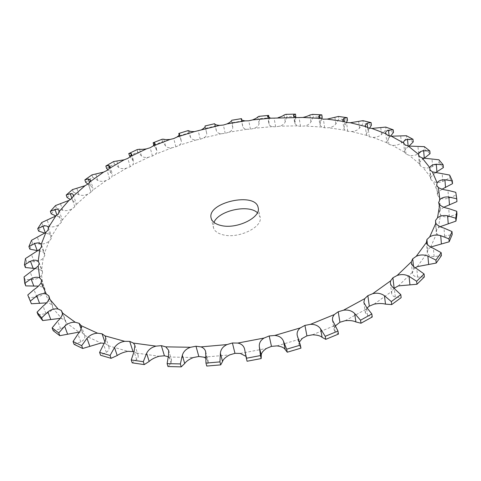 <?xml version="1.0" encoding="UTF-8"?>
<svg xmlns="http://www.w3.org/2000/svg" width="481" height="481" viewBox="0 0 481 481"><rect width="100%" height="100%" fill="white"/><g stroke="black" fill="none" stroke-linecap="round" stroke-linejoin="round"><path stroke-width="0.36" stroke-dasharray="2.4 1.8" d="M67.027 197.463L73.214 192.027L78.968 194.781C81.734 195.737 84.674 195.533 87.782 194.168L91.017 192.262L88.318 183.784L91.017 192.262L92.875 190.085L93.049 188.251L90.434 185.678L87.921 184.091M430.699 247.036L427.874 249.729L427.35 252.729C428.114 255.261 430.375 256.553 434.133 256.607L441.414 255.633M415.277 267.803L413.78 269.15L412.391 272.949C412.788 275.324 414.544 276.707 417.646 277.086L424.356 276.942M394.149 288.185L392.905 277.771M393.987 288.323L391.859 291.312L391.624 293.344C391.931 295.214 393.163 296.428 395.322 296.981L401.148 297.661M369.318 306.126L367.857 295.665M367.147 307.888L366.173 309.157L365.313 312.626L367.592 315.512L372.246 316.985M339.929 322.252L338.215 311.766M306.92 335.864L304.93 325.397M234.968 353.337L232.413 342.983M198.821 356.487L195.995 346.23M168.657 350.33L171.567 360.119L168.164 356.698M164.412 355.79L161.351 345.653M134.914 345.316L138.107 355.231L136.64 353.102L134.031 351.683M132.96 351.401L129.708 341.396M105.495 336.922L108.874 346.795L108.345 345.755L105.453 343.656L104.263 343.314M74.08 344.336L80.802 341.919C84.031 340.169 85.317 337.999 84.662 335.419L82.606 333.014L79.509 332.022M53.175 330.651L60.588 328.788C64.171 327.333 65.993 325.276 66.053 322.631L64.833 320.015L61.646 318.554L60.197 318.362M38.101 314.869L45.942 313.624C49.741 312.488 51.996 310.6 52.718 307.966L52.309 305.231L49.844 303.451L46.525 302.88M29.305 298.941L28.812 297.631L36.833 297.03C40.723 296.23 43.32 294.552 44.625 291.991L44.973 289.213L43.23 287.199L38.456 286.111M25.758 285.9L25.054 279.533L33.039 279.575C36.911 279.112 39.749 277.669 41.558 275.234L42.593 272.493L41.564 270.31L35.768 268.578M25.397 267.538L26.431 261.111L34.193 261.772C37.963 261.64 40.957 260.437 43.182 258.177L44.817 255.525L44.468 253.24C43.38 251.918 41.258 251.094 38.095 250.769M29.858 249.146L32.455 242.809L39.857 244.065C43.446 244.234 46.519 243.29 49.074 241.228L51.233 238.714L51.503 236.351C50.77 234.806 48.755 233.76 45.461 233.213L44.967 233.117M38.636 231.133L42.611 225.006L49.537 226.804C52.892 227.266 55.976 226.569 58.784 224.729L61.376 222.39L62.121 219.432C61.55 218.103 59.975 217.093 57.395 216.396L55.928 215.933M51.196 213.817L56.367 208.002L62.734 210.299C65.813 211.021 68.849 210.576 71.843 208.964L74.789 206.836L76.178 204.575L76.13 203.331L72.547 200.481L70.424 199.507M85.636 182.269L92.683 177.279L97.769 180.435C100.204 181.608 103.006 181.632 106.181 180.507L109.632 178.842L111.905 176.792L112.428 174.369L107.942 169.841M106.566 168.398L114.328 163.901L118.717 167.424C120.797 168.783 123.431 169.023 126.617 168.146L130.225 166.733L132.858 164.827L133.85 161.814L130.056 156.896M129.407 155.976L137.74 152.008L141.408 155.85C143.122 157.383 145.557 157.828 148.713 157.191L152.423 156.036L155.369 154.299L156.788 152.567L156.932 150.697L153.884 145.328M153.77 145.1L162.554 141.697L165.482 145.827C166.823 147.499 169.035 148.142 172.114 147.745L175.872 146.855L179.082 145.304C180.922 144.09 181.668 142.695 181.319 141.113L179.124 135.143M179.305 135.864L188.414 133.045L190.59 137.428C191.552 139.225 193.518 140.049 196.482 139.887L200.234 139.268L203.667 137.921C206.048 136.634 207.046 135.041 206.668 133.129L205.068 125.968M205.682 128.343L215.001 126.136L216.408 130.73C216.991 132.642 218.681 133.628 221.494 133.7L225.204 133.357L228.812 132.233C231.481 131.06 232.792 129.467 232.756 127.447L232.57 122.601L231.836 120.244M241.258 119.324L242.701 126.335C243.091 128.018 244.474 128.992 246.843 129.257L250.457 129.191L254.196 128.301C257.082 127.285 258.7 125.745 259.055 123.671L259.656 118.717L259.199 116.342L258.856 116.348M267.55 116.474L269.017 124.224L269.979 125.655L272.204 126.617L275.673 126.834L279.503 126.202C282.569 125.361 284.481 123.894 285.233 121.783L286.628 116.763L286.207 114.358L285.876 114.358M293.458 115.584L294.805 123.443L297.252 125.854L300.535 126.353L304.401 125.992C307.612 125.355 309.794 123.978 310.954 121.855L313.131 116.799L312.746 114.37M318.626 116.733L319.901 124.94L321.645 127.032L324.675 127.82L328.529 127.748C331.848 127.327 334.289 126.064 335.846 123.954L338.816 118.915L338.462 116.45M342.676 119.973L343.867 128.481L344.997 130.219L347.727 131.289L351.509 131.517C354.9 131.337 357.569 130.213 359.517 128.144L363.269 123.172L362.951 120.665M365.175 125.361L366.275 134.133L366.913 135.45L369.282 136.802L372.925 137.356C376.328 137.44 379.196 136.478 381.535 134.482L386.051 129.629L385.762 127.08M385.654 132.942L386.934 142.779L388.876 144.402L392.31 145.292C395.671 145.653 398.707 144.889 401.413 142.995L406.661 138.33L406.403 135.732M403.607 142.731L404.587 152.2L406.03 154.094L409.181 155.321C412.427 155.988 415.578 155.441 418.638 153.698L424.567 149.296L424.332 146.639M424.026 158.447C421.182 160.221 419.618 161.971 419.336 163.702L420.22 165.837L422.985 167.412C426.052 168.392 429.262 168.103 432.629 166.546L439.177 162.488L438.961 159.782M435.263 172.829L430.633 177.206L430.886 179.551L433.183 181.475C435.972 182.78 439.183 182.774 442.809 181.445L449.855 177.826L449.657 175.066M442.069 189.171L437.92 192.568L437.476 195.088L439.207 197.336C441.636 198.978 444.757 199.272 448.563 198.226L455.988 195.136L455.79 192.322M443.867 207.233L440.656 209.566L439.46 212.205L440.524 214.748C442.496 216.715 445.43 217.34 449.338 216.618L456.95 214.153M440.187 226.665L438.347 227.88L436.381 230.561L436.688 233.369C438.095 235.636 440.746 236.592 444.642 236.243L452.224 234.494M427.88 249.729L426.93 239.508M213.985 222.408L213.384 227.465C214.376 231.102 217.755 233.586 223.509 234.932C239.075 238.859 263.167 226.858 260.095 217.027L257.395 212.704M91.017 192.256L88.318 183.784M413.78 269.15L412.704 258.814M436.381 230.561L435.521 220.478M439.466 212.205L438.648 202.273M456.938 201.587L455.988 195.136M437.482 195.088L436.676 185.323M452.543 183.646L449.855 177.826M430.886 179.551L430.062 169.967M335.323 325.92L334.121 329.966L335.233 331.89L338.468 334.073M443.374 167.598L439.177 162.488M420.22 165.837L419.354 156.427M299.435 341.973L299.032 344.558L300.962 348.142M430.062 153.643L424.567 149.296M406.036 154.094L405.104 144.859M404.539 151.93C404.527 150.325 405.754 148.599 408.225 146.759L408.946 146.188M245.929 356.343L246.657 357.744L247.072 361.243M413.239 141.895L406.661 138.33M388.882 144.402L387.866 135.341M386.67 141.943L389.279 137.422L390.584 136.105M205.802 358.141L208.189 361.033L208.141 362.752L206.764 366.059M393.5 132.401L386.051 129.629M369.282 136.802L368.175 127.898M366.275 134.133L368.007 130.273L369.576 128.223M171.567 360.119L171.008 363.203L167.989 366.552M371.416 125.168L363.269 123.172M347.733 131.283L346.524 122.523M343.867 128.481L344.901 125.282L346.47 122.511M138.107 355.231L138.257 356.902L137.458 358.808L132.197 362.842M347.492 120.154L338.816 118.915M324.675 127.82L323.364 119.18M319.901 124.94L321.753 118.915M108.874 346.795C109.488 348.935 108.64 350.799 106.343 352.393L100.601 355.267M322.192 117.298L313.131 116.799M105.453 343.656L102.062 333.796M300.535 126.353L299.098 117.821M294.805 123.443L295.833 117.352M295.929 116.546L286.628 116.763M82.6 333.02L81.097 328.818L82.6 333.02M275.679 126.828L274.122 118.392M79.124 323.31L82.606 333.014M268.951 123.936L269.083 117.815L259.656 118.717M64.833 320.021L61.321 310.467M250.457 129.185L248.773 120.815M242.701 126.335L241.997 121.038L232.57 122.601M52.309 305.231L48.803 295.839M225.204 133.357L223.388 125.03M44.967 289.219L41.51 279.984M200.234 139.268L198.28 130.97M42.587 272.493L39.214 263.414M175.866 146.855L173.773 138.564M44.811 255.525L41.546 246.597M152.423 156.036L150.18 147.727M51.226 238.714L48.088 229.918M130.225 166.733L127.832 158.387M61.376 222.39L58.375 213.72M109.632 178.842L107.089 170.442M74.789 206.836L71.94 198.268M295.52 114.135L286.207 114.358M268.638 115.428L259.199 116.342M241.51 118.669L232.07 120.244M215.001 126.136L214.592 123.713M214.478 123.785L205.14 125.992M188.414 133.045L188.107 130.585M187.849 130.7L178.722 133.52M162.554 141.697L161.941 139.346L162.265 139.201M161.941 139.346L153.144 142.755M137.74 152.008L137.085 149.651L128.734 153.613M241.997 121.038L241.769 119.913M28.812 297.631L27.784 294.979M25.054 279.533L24.05 276.93M26.431 261.111L25.457 258.556M32.455 242.809L31.524 240.296M114.328 163.901L113.624 161.532M42.611 225.006L41.721 222.529M92.683 177.279L91.937 174.892M56.367 208.002L55.519 205.555M73.214 192.027L72.421 189.616M417.292 266.624L427.35 252.729M398.352 285.888L412.379 272.258M374.104 304.16L391.859 291.312M345.142 320.707L366.173 309.157M312.379 334.824L336.003 325.078M276.978 345.893L302.345 338.365M240.29 353.433L266.426 348.454M203.758 357.167L229.635 354.912M168.789 357.01L193.416 357.515M136.64 353.102L159.145 356.253M108.345 345.755L128.018 351.31M84.662 335.419L100.992 343.049M66.053 322.631L78.74 331.944M52.718 307.966L61.646 318.554M44.625 291.991L49.844 303.451M41.558 275.234L43.23 287.199M43.182 258.177L41.564 270.31M49.074 241.228L44.468 253.24M58.784 224.729L51.515 236.387M71.843 208.964L62.241 220.082M87.782 194.168L76.178 204.575M106.181 180.507L92.875 190.085M126.617 168.146L111.905 176.792M148.713 157.191L132.858 164.827M172.114 147.745L155.369 154.299M196.482 139.887L179.082 145.304M221.494 133.7L203.667 137.921M246.843 129.257L228.812 132.233M272.204 126.617L254.196 128.301M297.252 125.854L279.503 126.202M321.645 127.032L304.401 125.992M344.997 130.219L328.529 127.748M366.913 135.45L351.509 131.517M386.934 142.779L372.925 137.356M404.587 152.2L392.31 145.292M419.336 163.702L409.181 155.321M430.633 177.206L422.985 167.412M437.92 192.568L433.183 181.475M440.656 209.566L439.207 197.336M438.347 227.88L440.524 214.748M430.633 247.078L436.688 233.369M90.434 185.678L89.484 182.69M434.133 256.607L433.399 248.352M444.642 236.243L443.999 228.102M417.646 277.086L416.805 268.753M449.338 216.618L448.737 208.604M395.322 296.981L394.324 288.582M448.563 198.226L447.973 190.35M367.592 315.512L366.402 307.082M442.809 181.445L442.201 173.713M335.233 331.89L333.82 323.454M432.629 166.546L431.992 158.964M299.344 345.388L297.691 336.977M418.638 153.698L417.947 146.266M408.225 146.759L408.153 146.044M246.723 358.177L244.727 349.831M401.413 142.995L400.661 135.708M389.279 137.422L389.099 135.786M208.141 362.752L205.91 354.485M381.535 134.482L380.705 127.327M368.007 130.273L367.688 127.73M171.008 363.203L168.566 355.026M359.517 128.144L358.604 121.116M344.901 125.282L344.426 121.849M136.694 359.644L134.079 351.575M335.846 123.954L334.842 117.033M320.418 122.402L319.757 118.11M106.343 352.393L103.595 344.444M310.954 121.855L309.854 115.031M294.967 121.579L294.101 116.492M80.802 341.919L77.964 334.097M285.233 121.783L284.037 115.037M268.921 122.739L267.839 116.967M60.588 328.788L57.714 321.098M259.055 123.671L257.756 116.985M242.628 125.812L241.33 119.498M45.942 313.624L43.068 306.066M232.756 127.447L231.343 120.809M216.408 130.73L214.929 124.11M36.833 297.03L33.995 289.604M206.65 133.045L205.14 126.485M190.59 137.428L188.997 130.826M33.039 279.575L30.261 272.282M181.054 140.386L179.551 134.319M165.482 145.827L163.768 139.219M34.193 261.772L31.505 254.599M156.295 149.405L154.852 143.969M141.408 155.85L139.574 149.23M39.857 244.065L37.277 237.007M132.702 160.023L131.373 155.333M45.461 233.213L45.334 232.858M118.717 167.424L116.757 160.762M49.537 226.804L47.072 219.853M110.624 172.15L109.464 168.29M57.395 216.396L56.968 215.157M97.769 180.435L95.683 173.731M62.734 210.299L60.396 203.439M72.547 200.481L71.843 198.364M78.968 194.781L76.75 188.005M90.428 179.966L93.049 188.251M426.322 241.997L427.272 252.236M435.371 221.813L436.231 231.914M411.309 262.602L412.391 272.949M438.666 202.609L439.478 212.542M390.368 282.978L391.624 293.344M363.852 302.417L365.313 312.626M436.592 184.818L437.391 194.577M332.467 320.154L334.121 329.966M429.665 168.777L430.489 178.349M297.24 335.449L299.032 344.558M418.47 154.702L419.342 164.087M244.576 349.038L246.657 357.744M205.658 351.623L208.189 361.033M81.157 325.613L84.638 335.341M62.314 311.928L65.831 321.488M49.11 296.452L52.615 305.85M205.134 126.455L206.668 133.129M41.444 279.78L44.901 289.009M179.557 134.007L181.319 141.113M39.045 262.44L42.412 271.506M154.948 143.224L156.932 150.697M41.51 244.901L44.769 253.818M131.644 154.022L133.85 161.814M48.377 227.573L51.503 236.351M110.011 166.306L112.428 174.369M59.145 210.798L62.121 219.432M73.328 194.853L76.13 203.331M211.153 218.2L213.384 227.465M258.165 207.696L260.095 217.027M205.14 126.551L206.415 132.083"/><path stroke-width="0.72" d="M70.424 199.507L67.027 197.463L66.21 195.039L72.421 189.616L85.065 185.684L88.324 183.784L90.2 181.632L90.428 179.966L88.3 178.944L84.866 179.876L91.937 174.892L103.613 172.108L107.089 170.442L109.379 168.404L110.011 166.306L108.616 165.47L105.85 166.023L113.624 161.532L124.2 159.8L127.832 158.387L130.489 156.493L131.644 154.022L130.82 153.391L128.734 153.613L130.056 156.896M436.183 263.071L435.924 260.107L441.173 252.675L441.414 255.633L436.183 263.071L417.292 266.624L415.277 267.803M416.955 284.265L416.648 281.271L424.068 273.954L424.356 276.942L416.955 284.265L398.352 285.888L393.987 288.323M391.696 304.599L391.324 301.581L400.805 294.655L401.148 297.661L391.696 304.599L385.509 304.142C382.353 303.313 378.553 303.313 374.104 304.16L369.318 306.126L367.147 307.888M360.984 323.232L360.534 320.208L371.831 313.961L372.246 316.985L360.984 323.232L355.928 321.957C353.343 320.707 349.747 320.292 345.142 320.707L339.929 322.252L335.323 325.92M325.751 339.352L325.222 336.327L337.963 331.048L338.468 334.073L325.751 339.352L322.102 337.331C320.202 335.72 316.967 334.884 312.379 334.824L306.92 335.864L302.345 338.365L299.435 341.973M287.277 352.212L286.652 349.206L300.366 345.13L300.962 348.142L287.277 352.212L285.221 349.591C284.115 347.673 281.367 346.44 276.978 345.893L271.476 346.374L266.426 348.454C262.866 350.932 261.147 353.252 261.279 355.405L261.171 358.561L260.486 355.561L259.373 347.035C258.892 343.32 260.468 340.32 264.105 338.035L269.204 335.954L271.476 346.374L269.204 335.954L274.741 335.455L300.318 327.898L304.93 325.397L310.437 324.35L334.259 314.586L338.215 311.766L343.476 310.221L364.682 298.683L367.857 295.665L372.685 293.693L390.59 280.88L392.905 277.771L397.144 275.475L411.291 261.911L412.704 258.814L416.251 256.301L426.4 242.484L426.93 239.508L429.713 236.868L435.828 223.256L435.521 220.478L437.512 217.809L439.718 204.792L438.666 202.609L439.856 199.657L438.407 187.548L436.676 185.323L437.127 182.834L432.371 171.861L430.062 169.967L429.816 167.647L422.132 157.978L419.348 156.427L418.464 154.323L408.261 146.062L405.098 144.859L403.649 142.995L391.318 136.201L387.866 135.341L385.918 133.736L371.837 128.427L368.175 127.898L365.8 126.569L350.324 122.739L346.524 122.523L343.783 121.477L327.23 119.096L323.358 119.18L320.316 118.416L302.988 117.454L270.635 118.194L252.537 119.925L248.773 120.815L245.142 120.893L227.02 123.906L223.388 125.036L219.661 125.385L194.51 131.596L177.008 137.013L173.773 138.564L169.997 139.454L153.144 145.996L150.18 147.727L146.446 148.882L130.489 156.493M245.929 356.343L240.29 353.433L234.968 353.331L229.635 354.912C225.631 357.058 223.268 359.259 222.547 361.514L220.713 364.875L219.937 361.898L220.4 353.216C220.731 349.404 222.944 346.524 227.032 344.57L232.413 342.983L237.77 343.067L264.105 338.035M205.802 358.141L203.758 357.167L198.821 356.487L193.416 357.515C189.135 359.259 186.231 361.261 184.692 363.516L181.229 366.871L180.369 363.931L182.329 355.303C183.435 351.509 186.177 348.833 190.548 347.276L195.995 346.23L200.968 346.891L227.032 344.57M168.164 356.698L164.412 355.79L159.145 356.253C154.756 357.551 151.431 359.277 149.17 361.435L144.246 364.598L143.314 361.694L146.615 353.325C148.419 349.651 151.563 347.252 156.048 346.134L161.351 345.653L165.753 346.849L190.548 347.276M134.031 351.683L128.018 351.31C123.689 352.146 120.088 353.553 117.22 355.525L111.069 358.315L110.089 355.459L114.514 347.529C116.901 344.053 120.31 341.985 124.735 341.324L129.708 341.396L133.405 343.073L156.048 346.134M104.263 343.314L100.992 343.049L82.702 348.484L81.68 345.671L86.983 338.323C89.833 335.125 93.362 333.423 97.577 333.207L102.062 333.796L104.966 335.87L124.735 341.324M79.509 332.022L59.8 335.69L58.76 332.924L64.67 326.25C67.845 323.382 71.368 322.048 75.24 322.258L79.124 323.31L81.181 325.685L97.577 333.207M257.395 212.704C248.352 203.998 218.458 210.684 213.985 222.408M55.928 215.933L51.196 213.817L50.337 211.363L55.519 205.555L68.969 200.391L71.94 198.268L73.346 196.026L73.328 194.853L72.481 193.885L70.28 193.675L66.21 195.039M44.967 233.117L38.636 231.133L37.728 228.643L41.721 222.529L55.76 216.041L58.381 213.72L59.145 210.798C58.574 209.469 57.191 209.037 55.008 209.506L50.337 211.363M38.095 250.769L29.858 249.146L28.914 246.621L31.524 240.296L45.911 232.413L48.094 229.918L48.377 227.573C47.595 225.896 45.785 225.451 42.953 226.226L37.728 228.643M35.768 268.578L25.397 267.538L24.411 264.965L25.457 258.556L39.893 249.224L41.552 246.591L41.216 244.33C39.917 242.743 37.716 242.496 34.608 243.578L28.914 246.621M38.456 286.111L25.758 285.9L24.741 283.285L24.05 276.93L38.161 266.137L39.214 263.414L38.197 261.255C36.346 259.836 33.778 259.836 30.483 261.255L24.411 264.965M46.525 302.88L31.403 303.764L27.784 294.979L33.995 289.604C37.368 287.397 39.755 285.113 41.15 282.732L41.516 279.984L39.779 277.988C37.374 276.791 34.47 277.08 31.061 278.854L24.741 283.285M60.197 318.362L42.689 320.562L38.101 314.869L37.055 312.169L43.068 306.066C46.35 303.505 48.395 300.998 49.2 298.551L48.803 295.839L46.332 294.083C43.392 293.163 40.2 293.777 36.76 295.917L30.369 301.094M59.8 335.69L53.175 330.651L52.128 327.904L57.714 321.098C60.78 318.194 62.386 315.512 62.53 313.059L61.321 310.467L58.123 309.024C54.684 308.435 51.275 309.397 47.908 311.91L41.643 317.845L37.055 312.169M221.308 225.565C215.524 224.248 212.139 221.795 211.153 218.2C206.451 202.519 255.742 191.498 258.165 207.696C261.225 217.418 236.953 229.395 221.308 225.565M427.387 244.402L426.936 239.508L427.387 244.402M441.173 252.675L433.399 248.352C429.485 246.759 427.152 244.805 426.4 242.484M430.699 247.036L449.164 241.793L448.935 238.865L440.716 235.654C436.604 234.56 432.93 234.962 429.713 236.868M449.164 241.793L452.224 234.494L452.008 231.577L443.999 228.102C439.953 226.93 437.229 225.312 435.828 223.256M413.498 266.384L412.71 258.82L413.498 266.384M435.924 260.107L427.874 256.036C423.857 254.515 419.985 254.605 416.251 256.301M435.75 223.112L435.527 220.478L435.75 223.112M424.068 273.954L416.805 268.753C413.528 266.931 411.694 264.881 411.309 262.602L411.291 261.911M440.187 226.665L455.97 221.116L455.766 218.224L447.625 215.807C443.53 215.103 440.157 215.771 437.512 217.809M455.97 221.116L456.95 214.153L456.752 211.285L448.737 208.604C444.691 207.822 441.684 206.553 439.718 204.792M394.149 288.185L392.905 277.771L394.149 288.185M416.648 281.271L409.03 276.31C405.267 274.344 401.304 274.068 397.144 275.475M438.708 202.946L438.654 202.273L438.708 202.946M400.805 294.655L394.324 288.582C392.003 286.832 390.686 284.962 390.368 282.978L390.59 280.88M443.867 207.233L456.938 201.587L456.74 198.749L448.875 197.036C444.907 196.681 441.901 197.559 439.856 199.657M367.857 295.665L369.318 306.126L367.863 295.665M391.324 301.581L384.439 295.731C381.06 293.326 377.146 292.646 372.685 293.693M456.74 198.749L455.79 192.322L447.973 190.35C444.029 189.917 440.843 188.985 438.407 187.548M371.831 313.961L366.402 307.082L363.852 302.417L364.682 298.683M442.069 189.171L452.543 183.646L452.344 180.862L444.925 179.756C441.167 179.708 438.57 180.73 437.127 182.834M339.929 322.252L338.221 311.772L339.929 322.252M360.534 320.208L354.653 313.522C351.809 310.702 348.088 309.602 343.476 310.221M452.344 180.862L449.657 175.066L432.371 171.861M337.963 331.048L332.467 320.154L332.672 317.219L334.259 314.586M435.263 172.829L443.374 167.598L443.163 164.869L436.309 164.274C432.834 164.478 430.669 165.602 429.816 167.647M306.92 335.87L304.93 325.403L306.92 335.87M325.222 336.327L320.599 328.902C318.41 325.715 315.019 324.2 310.437 324.35M443.163 164.869L438.961 159.782L422.132 157.978M300.366 345.13L297.24 335.449C296.723 332.503 297.751 329.99 300.318 327.898M424.026 158.447L430.062 153.643L429.834 150.968L423.635 150.787C420.484 151.196 418.765 152.375 418.464 154.323M286.652 349.206L283.471 341.185C282.034 337.704 279.124 335.792 274.741 335.455M429.834 150.968L424.332 146.639L408.261 146.062M271.476 346.374L269.204 335.954M408.946 146.188L413.239 141.895L412.987 139.274L407.497 139.418C404.882 139.929 403.583 141.035 403.607 142.731L403.649 142.995M260.486 355.561L246.356 358.249L247.072 361.243L261.171 358.561M234.968 353.337L232.413 342.983L234.968 353.337M246.356 358.249L244.576 349.038C243.717 345.791 241.444 343.801 237.77 343.067M412.987 139.274L406.403 135.732L391.318 136.201M390.584 136.105L393.5 132.401L393.224 129.834L388.48 130.219C386.538 130.718 385.6 131.626 385.654 132.942L385.918 133.736M219.937 361.898L205.964 363.101L206.764 366.059L220.713 364.875M198.821 356.487L195.995 346.236L198.821 356.487M205.964 363.101L205.658 351.623C204.996 349.32 203.433 347.739 200.968 346.891M393.224 129.834L385.762 127.08L371.837 128.427M369.576 128.223L371.416 125.168L371.11 122.649L367.129 123.196L365.175 125.361L365.8 126.569M180.369 363.931L167.105 363.624L167.989 366.552L181.229 366.871M164.412 355.79L161.351 345.653L164.412 355.79M167.105 363.624L168.566 355.026L168.657 350.33L165.753 346.849M371.11 122.649L362.951 120.665L350.324 122.739M346.47 122.511L347.492 120.154L347.156 117.671L343.933 118.32L342.676 119.973L343.783 121.477M143.314 361.694L131.247 359.956L132.197 362.842L144.246 364.598M132.96 351.401L129.708 341.402L132.96 351.401M131.247 359.956L134.079 351.575L134.914 345.316L133.405 343.073M347.156 117.671L338.462 116.45L327.23 119.096M321.753 118.915L322.192 117.298L321.819 114.857L319.36 115.542L318.626 116.733L320.316 118.416M110.089 355.459L99.603 352.423L100.601 355.267L111.069 358.315M104.894 342.039L102.062 333.802L104.894 342.039M99.603 352.423L103.595 344.444C105.465 341.558 106.097 339.051 105.495 336.922L104.966 335.87M321.819 114.857L312.638 114.37L309.854 115.031C308.483 115.849 306.193 116.655 302.988 117.454M295.833 117.352L295.52 114.135L293.813 114.803L293.458 115.584L295.809 117.346M81.68 345.671L73.052 341.534L74.08 344.336L82.702 348.484M81.097 328.818L79.118 323.31L81.097 328.818M73.052 341.534L77.964 334.097C80.694 330.874 81.764 328.072 81.181 325.685M295.352 114.129L285.876 114.358L284.037 115.037C283.05 115.855 281.024 116.763 277.97 117.755M269.065 117.725L268.638 115.428L267.55 116.474L270.635 118.194M62.5 313.696L61.315 310.467L62.5 313.696M268.47 115.422L258.856 116.348L257.756 116.985C257.149 117.785 255.405 118.765 252.537 119.925M241.769 119.913L241.51 118.669L241.258 119.324C241.444 120.003 242.737 120.527 245.142 120.893M49.278 297.12L48.797 295.845L49.278 297.12M241.462 118.639L231.836 120.244L231.343 120.809C231.114 121.555 229.671 122.589 227.02 123.906M205.14 126.485L205.068 125.968L214.592 123.713L214.929 124.11C215.229 124.753 216.805 125.18 219.661 125.385M28.277 296.29L31.403 303.764M205.128 126.431L205.134 126.455C205.231 127.146 204.1 128.205 201.737 129.629M179.124 135.143L178.806 133.459L188.107 130.585L188.997 130.826C189.658 131.361 191.492 131.62 194.51 131.596M178.806 133.459L179.557 134.007C179.69 134.698 178.836 135.702 177.008 137.013M153.884 145.328L153.144 142.755L162.265 139.201L163.768 139.219C164.791 139.634 166.865 139.712 169.997 139.454M153.313 142.671L154.948 143.224L153.144 145.996M137.085 149.651L139.574 149.23C140.945 149.495 143.236 149.375 146.446 148.882M107.942 169.841L106.566 168.398L105.85 166.023M87.921 184.091L85.636 182.269L84.866 179.876M448.935 238.865L452.008 231.577M455.766 218.224L456.752 211.285M52.128 327.904L58.76 332.924M42.689 320.562L41.643 317.845M124.2 159.8L109.379 168.404M103.613 172.108L90.2 181.632M85.065 185.684L73.346 196.026M68.969 200.391L59.259 211.424M55.76 216.041L48.389 227.615M45.911 232.413L41.216 244.33M39.893 249.224L38.197 261.255M38.161 266.137L39.779 277.988M41.15 282.732L46.332 294.083M49.2 298.551L58.123 309.024M62.53 313.059L75.24 322.258M89.484 182.69L88.3 178.944M441.39 243.837L440.716 235.654M428.637 264.322L427.874 256.036M448.238 223.869L447.625 215.807M409.932 284.674L409.03 276.31M449.47 204.966L448.875 197.036M385.509 304.142L384.439 295.731M445.52 187.542L444.925 179.756M355.928 321.957L354.653 313.522M436.934 171.909L436.309 164.274M322.102 337.331L320.599 328.902M424.302 158.273L423.635 150.787M285.221 349.591L283.471 341.185M261.279 355.405L259.373 347.035M408.153 146.044L407.497 139.418M222.547 361.514L220.4 353.216M389.099 135.786L388.48 130.219M184.692 363.516L182.329 355.303M367.688 127.73L367.129 123.196M149.17 361.435L146.615 353.325M344.426 121.849L343.933 118.32M117.22 355.525L114.514 347.529M319.757 118.11L319.36 115.542M89.791 346.194L86.983 338.323M294.101 116.492L293.813 114.803M67.538 333.994L64.67 326.25M267.839 116.967L267.664 116.029M50.788 319.522L47.908 311.91M241.33 119.498L241.258 119.156M39.616 303.391L36.76 295.917M33.862 286.201L31.061 278.854M179.551 134.319L179.419 133.784M33.207 268.47L30.483 261.255M154.852 143.969L154.539 142.797M37.235 250.679L34.608 243.578M131.373 155.333L130.82 153.391M45.334 232.858L42.953 226.226M109.464 168.29L108.616 165.47M56.968 215.157L55.008 209.506M71.843 198.364L70.28 193.675M319.775 114.725L312.638 114.37M137.332 149.531L128.848 153.559M205.062 126.208L205.14 126.551"/></g></svg>
